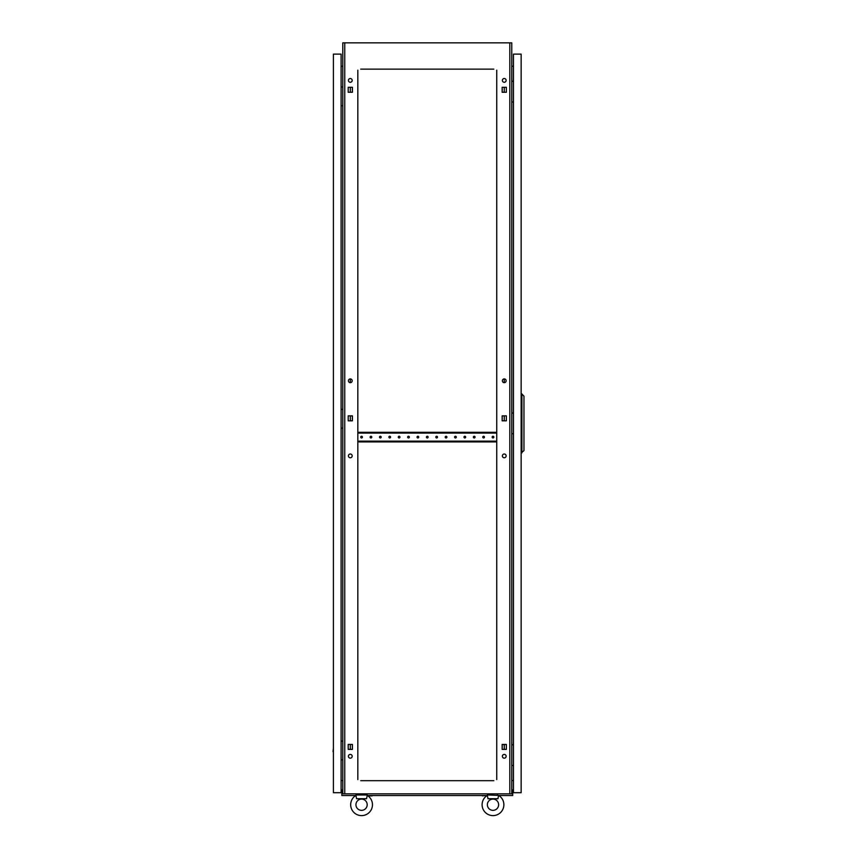 <?xml version="1.0" encoding="UTF-8"?>
<svg xmlns="http://www.w3.org/2000/svg" width="857" height="857" viewBox="0 0 857 857"><rect width="100%" height="100%" fill="white"/><g stroke="black" fill="none" stroke-linecap="round" stroke-linejoin="round"><path stroke-width="1.29" d="M511.768 793.646L512.7 793.646L512.7 795.521L498.806 795.521A10.884 10.884 0 0 1 492.989 815.607A10.884 10.884 0 0 1 487.172 795.521L367.385 795.521M482.105 804.723A10.884 10.884 0 0 1 487.354 795.403L487.987 798.713L497.992 798.713L498.495 795.66M350.684 804.723A10.884 10.884 0 0 1 355.934 795.403L356.566 798.713L366.571 798.713L367.203 795.403A10.884 10.884 0 0 1 361.568 815.607A10.884 10.884 0 0 1 355.751 795.521L341.857 795.521L341.857 793.646L342.789 793.646M352.27 746.897A0.846 0.846 0 0 1 352.409 746.447L352.409 747.347A0.846 0.846 0 0 1 352.27 746.897M352.27 418.345A0.846 0.846 0 0 1 352.409 417.884L352.409 418.794A0.846 0.846 0 0 1 352.27 418.345M352.27 89.781A0.846 0.846 0 0 1 352.409 89.332L352.409 90.242A0.846 0.846 0 0 1 352.27 89.781M502.148 746.447A0.846 0.846 0 0 1 502.148 747.347L502.148 746.447M502.148 417.884A0.846 0.846 0 0 1 502.148 418.794L502.148 417.884M502.148 89.332A0.846 0.846 0 0 1 502.148 90.242L502.148 89.332M506.133 455.892A1.875 1.875 0 0 0 504.259 454.017A1.875 1.875 0 0 0 502.373 455.892A1.875 1.875 0 0 0 504.259 457.767A1.875 1.875 0 0 0 506.133 455.892M352.184 455.892A1.875 1.875 0 0 0 350.299 454.017A1.875 1.875 0 0 0 348.424 455.892A1.875 1.875 0 0 0 350.299 457.767A1.875 1.875 0 0 0 352.184 455.892M352.184 756.281A1.875 1.875 0 0 0 350.299 754.406A1.875 1.875 0 0 0 348.424 756.281A1.875 1.875 0 0 0 350.299 758.166A1.875 1.875 0 0 0 352.184 756.281M506.133 756.281A1.875 1.875 0 0 0 504.259 754.406A1.875 1.875 0 0 0 502.373 756.281A1.875 1.875 0 0 0 504.259 758.166A1.875 1.875 0 0 0 506.133 756.281M352.184 80.397A1.875 1.875 0 0 0 350.299 78.523A1.875 1.875 0 0 0 348.424 80.397A1.875 1.875 0 0 0 350.299 82.272A1.875 1.875 0 0 0 352.184 80.397M352.184 380.797A1.875 1.875 0 0 0 350.299 378.912A1.875 1.875 0 0 0 348.424 380.797A1.875 1.875 0 0 0 350.299 382.672A1.875 1.875 0 0 0 352.184 380.797M506.133 380.797A1.875 1.875 0 0 0 504.259 378.912A1.875 1.875 0 0 0 502.373 380.797A1.875 1.875 0 0 0 504.259 382.672A1.875 1.875 0 0 0 506.133 380.797M506.133 80.397A1.875 1.875 0 0 0 504.259 78.523A1.875 1.875 0 0 0 502.373 80.397A1.875 1.875 0 0 0 504.259 82.272A1.875 1.875 0 0 0 506.133 80.397M350.299 749.372L350.299 744.422L348.199 744.422L348.199 749.372L350.299 749.372M503.541 744.422L502.148 744.422L502.148 749.372L506.358 749.372L504.259 749.372L504.259 744.422L506.358 744.422L502.148 744.679M350.299 420.819L350.299 415.859L348.199 415.859L348.199 420.819L350.299 420.819M350.299 382.672L350.299 378.912M350.299 92.267L350.299 87.307L348.199 87.307L348.199 92.267L350.299 92.267M493.836 69.138L360.722 69.138M492.143 69.138L491.49 69.138M485.105 69.138L484.451 69.138M482.759 69.138L482.105 69.138M475.721 69.138L475.057 69.138M473.375 69.138L472.71 69.138M466.326 69.138L465.672 69.138M463.98 69.138L463.326 69.138M456.942 69.138L456.288 69.138M454.596 69.138L453.942 69.138M447.558 69.138L446.904 69.138M445.212 69.138L444.547 69.138M438.173 69.138L437.509 69.138M435.827 69.138L435.163 69.138M428.779 69.138L428.125 69.138M426.432 69.138L425.779 69.138M419.394 69.138L418.741 69.138M417.048 69.138L416.395 69.138M410.01 69.138L409.346 69.138M407.664 69.138L407 69.138M400.615 69.138L399.962 69.138M398.269 69.138L397.616 69.138M391.231 69.138L390.578 69.138M388.885 69.138L388.232 69.138M381.847 69.138L381.183 69.138M379.501 69.138L378.837 69.138M372.463 69.138L371.799 69.138M370.106 69.138L369.453 69.138M363.068 69.138L362.415 69.138M492.143 780.695L491.49 780.695M485.105 780.695L484.451 780.695M482.759 780.695L482.105 780.695M475.721 780.695L475.057 780.695M473.375 780.695L472.71 780.695M466.326 780.695L465.672 780.695M463.98 780.695L463.326 780.695M456.942 780.695L456.288 780.695M454.596 780.695L453.942 780.695M447.558 780.695L446.904 780.695M445.212 780.695L444.547 780.695M438.173 780.695L437.509 780.695M435.827 780.695L435.163 780.695M428.779 780.695L428.125 780.695M426.432 780.695L425.779 780.695M419.394 780.695L418.741 780.695M417.048 780.695L416.395 780.695M410.01 780.695L409.346 780.695M407.664 780.695L407 780.695M400.615 780.695L399.962 780.695M398.269 780.695L397.616 780.695M391.231 780.695L390.578 780.695M388.885 780.695L388.232 780.695M381.847 780.695L381.183 780.695M379.501 780.695L378.837 780.695M372.463 780.695L371.799 780.695M370.106 780.695L369.453 780.695M363.068 780.695L362.415 780.695M360.722 780.695L493.836 780.695M502.148 420.562L503.541 420.819M504.259 420.819L506.358 420.819L506.358 415.859L504.259 415.859L504.259 420.819M503.541 415.859L502.148 416.127M506.358 749.372L506.358 744.422L506.358 749.372M502.148 91.999L503.541 92.267M506.358 87.307L504.259 87.307L504.259 92.267L506.358 92.267L506.358 87.307L502.148 87.307L502.148 92.267L506.358 92.267L506.358 87.307M351.016 420.819L352.409 420.562M352.409 416.127L351.016 415.859M352.409 744.679L351.016 744.422M351.016 92.267L352.409 91.999M509.819 793.828L509.819 42.85L511.768 42.85L511.768 793.828L342.789 793.828L342.789 42.85L344.75 42.85L344.75 793.828M496.749 779.581L496.749 70.167M357.819 70.167L357.819 779.581M348.199 420.819L352.409 420.819L352.409 415.859L348.199 415.859L348.199 420.819M502.148 420.819L506.358 420.819L506.358 415.859L502.148 415.859L502.148 420.819M348.199 749.372L352.409 749.372L352.409 744.422L348.199 744.422L348.199 749.372M348.199 92.267L352.409 92.267L352.409 87.307L348.199 87.307L348.199 92.267M509.819 42.85L344.75 42.85M513.45 66.15L511.768 66.3M513.45 780.609L511.768 780.47M341.107 66.15L342.789 66.3M341.107 780.609L342.789 780.47M496.749 778.831L496.749 775.906M496.749 774.214L496.749 772.843M496.749 767.883L496.749 766.512M496.749 764.83L496.749 763.458M496.749 758.499L496.749 757.127M496.749 755.435L496.749 754.074M496.749 749.114L496.749 747.743M496.749 746.051L496.749 744.679M496.749 739.73L496.749 738.359M496.749 736.666L496.749 735.295M496.749 730.335L496.749 728.964M496.749 727.282L496.749 725.911M496.749 720.951L496.749 719.58M496.749 717.887L496.749 716.516M496.749 711.567L496.749 710.196M496.749 708.503L496.749 707.132M496.749 702.172L496.749 700.801M496.749 699.119L496.749 697.748M496.749 692.788L496.749 691.417M496.749 689.724L496.749 688.353M496.749 683.404L496.749 682.033M496.749 680.34L496.749 678.969M496.749 674.009L496.749 672.649M496.749 670.956L496.749 669.585M496.749 664.625L496.749 663.254M496.749 661.572L496.749 660.201M496.749 655.241L496.749 653.87M496.749 652.177L496.749 650.806M496.749 645.857L496.749 644.485M496.749 642.793L496.749 641.422M496.749 636.462L496.749 635.091M496.749 633.409L496.749 632.038M496.749 627.078L496.749 625.706M496.749 624.014L496.749 622.643M496.749 617.693L496.749 616.322M496.749 614.63L496.749 613.258M496.749 608.299L496.749 606.927M496.749 605.246L496.749 603.874M496.749 598.914L496.749 597.543M496.749 595.851L496.749 594.49M496.749 589.53L496.749 588.159M496.749 586.467L496.749 585.095M496.749 580.146L496.749 578.775M496.749 577.082L496.749 575.711M496.749 570.751L496.749 569.38M496.749 567.698L496.749 566.327M496.749 561.367L496.749 559.996M496.749 558.303L496.749 556.932M496.749 551.983L496.749 550.612M496.749 548.919L496.749 547.548M496.749 542.588L496.749 541.217M496.749 539.535L496.749 538.164M496.749 533.204L496.749 531.833M496.749 530.14L496.749 528.769M496.749 523.82L496.749 522.449M496.749 520.756L496.749 519.385M496.749 514.425L496.749 513.064M496.749 511.372L496.749 510.001M496.749 505.041L496.749 503.67M496.749 501.988L496.749 500.617M496.749 495.657L496.749 494.285M496.749 492.593L496.749 491.222M496.749 486.273L496.749 484.901M496.749 483.209L496.749 481.838M496.749 476.878L496.749 475.506M496.749 473.825L496.749 472.453M496.749 467.493L496.749 466.122M496.749 464.43L496.749 463.059M496.749 458.109L496.749 456.738M496.749 455.046L496.749 453.674M496.749 448.714L496.749 447.343M496.749 445.661L496.749 444.29M496.749 429.946L496.749 428.575M496.749 426.882L496.749 425.511M496.749 420.562L496.749 419.191M496.749 417.498L496.749 416.127M496.749 411.167L496.749 409.796M496.749 408.114L496.749 406.743M496.749 401.783L496.749 400.412M496.749 398.719L496.749 397.348M496.749 392.399L496.749 391.028M496.749 389.335L496.749 387.964M496.749 383.004L496.749 381.633M496.749 379.951L496.749 378.58M496.749 373.62L496.749 372.249M496.749 370.556L496.749 369.185M496.749 364.236L496.749 362.865M496.749 361.172L496.749 359.801M496.749 354.841L496.749 353.48M496.749 351.788L496.749 350.417M496.749 345.457L496.749 344.086M496.749 342.404L496.749 341.032M496.749 336.073L496.749 334.701M496.749 333.009L496.749 331.638M496.749 326.688L496.749 325.317M496.749 323.625L496.749 322.253M496.749 317.294L496.749 315.922M496.749 314.24L496.749 312.869M496.749 307.909L496.749 306.538M496.749 304.846L496.749 303.474M496.749 298.525L496.749 297.154M496.749 295.461L496.749 294.09M496.749 289.13L496.749 287.759M496.749 286.077L496.749 284.706M496.749 279.746L496.749 278.375M496.749 276.682L496.749 275.322M496.749 270.362L496.749 268.991M496.749 267.298L496.749 265.927M496.749 260.978L496.749 259.607M496.749 257.914L496.749 256.543M496.749 251.583L496.749 250.212M496.749 248.53L496.749 247.159M496.749 242.199L496.749 240.828M496.749 239.135L496.749 237.764M496.749 232.815L496.749 231.444M496.749 229.751L496.749 228.38M496.749 223.42L496.749 222.049M496.749 220.367L496.749 218.996M496.749 214.036L496.749 212.665M496.749 210.972L496.749 209.601M496.749 204.652L496.749 203.28M496.749 201.588L496.749 200.217M496.749 195.267L496.749 193.896M496.749 192.204L496.749 190.832M496.749 185.873L496.749 184.501M496.749 182.82L496.749 181.448M496.749 176.488L496.749 175.117M496.749 173.425L496.749 172.053M496.749 167.104L496.749 165.733M496.749 164.041L496.749 162.669M496.749 157.709L496.749 156.338M496.749 154.656L496.749 153.285M496.749 148.325L496.749 146.954M496.749 145.262L496.749 143.89M496.749 138.941L496.749 137.57M496.749 135.877L496.749 134.506M496.749 129.546L496.749 128.186M496.749 126.493L496.749 125.122M496.749 120.162L496.749 118.791M496.749 117.098L496.749 115.738M496.749 110.778L496.749 109.407M496.749 107.714L496.749 106.343M496.749 101.394L496.749 100.023M496.749 98.33L496.749 96.959M496.749 91.999L496.749 90.628M496.749 88.946L496.749 87.575M496.749 82.615L496.749 81.244M496.749 79.551L496.749 78.18M496.749 73.231L496.749 71.859M357.819 778.831L357.819 775.906M357.819 774.214L357.819 772.843M357.819 767.883L357.819 766.512M357.819 764.83L357.819 763.458M357.819 758.499L357.819 757.127M357.819 755.435L357.819 754.074M357.819 749.114L357.819 747.743M357.819 746.051L357.819 744.679M357.819 739.73L357.819 738.359M357.819 736.666L357.819 735.295M357.819 730.335L357.819 728.964M357.819 727.282L357.819 725.911M357.819 720.951L357.819 719.58M357.819 717.887L357.819 716.516M357.819 711.567L357.819 710.196M357.819 708.503L357.819 707.132M357.819 702.172L357.819 700.801M357.819 699.119L357.819 697.748M357.819 692.788L357.819 691.417M357.819 689.724L357.819 688.353M357.819 683.404L357.819 682.033M357.819 680.34L357.819 678.969M357.819 674.009L357.819 672.649M357.819 670.956L357.819 669.585M357.819 664.625L357.819 663.254M357.819 661.572L357.819 660.201M357.819 655.241L357.819 653.87M357.819 652.177L357.819 650.806M357.819 645.857L357.819 644.485M357.819 642.793L357.819 641.422M357.819 636.462L357.819 635.091M357.819 633.409L357.819 632.038M357.819 627.078L357.819 625.706M357.819 624.014L357.819 622.643M357.819 617.693L357.819 616.322M357.819 614.63L357.819 613.258M357.819 608.299L357.819 606.927M357.819 605.246L357.819 603.874M357.819 598.914L357.819 597.543M357.819 595.851L357.819 594.49M357.819 589.53L357.819 588.159M357.819 586.467L357.819 585.095M357.819 580.146L357.819 578.775M357.819 577.082L357.819 575.711M357.819 570.751L357.819 569.38M357.819 567.698L357.819 566.327M357.819 561.367L357.819 559.996M357.819 558.303L357.819 556.932M357.819 551.983L357.819 550.612M357.819 548.919L357.819 547.548M357.819 542.588L357.819 541.217M357.819 539.535L357.819 538.164M357.819 533.204L357.819 531.833M357.819 530.14L357.819 528.769M357.819 523.82L357.819 522.449M357.819 520.756L357.819 519.385M357.819 514.425L357.819 513.064M357.819 511.372L357.819 510.001M357.819 505.041L357.819 503.67M357.819 501.988L357.819 500.617M357.819 495.657L357.819 494.285M357.819 492.593L357.819 491.222M357.819 486.273L357.819 484.901M357.819 483.209L357.819 481.838M357.819 476.878L357.819 475.506M357.819 473.825L357.819 472.453M357.819 467.493L357.819 466.122M357.819 464.43L357.819 463.059M357.819 458.109L357.819 456.738M357.819 455.046L357.819 453.674M357.819 448.714L357.819 447.343M357.819 445.661L357.819 444.29M357.819 429.946L357.819 428.575M357.819 426.882L357.819 425.511M357.819 420.562L357.819 419.191M357.819 417.498L357.819 416.127M357.819 411.167L357.819 409.796M357.819 408.114L357.819 406.743M357.819 401.783L357.819 400.412M357.819 398.719L357.819 397.348M357.819 392.399L357.819 391.028M357.819 389.335L357.819 387.964M357.819 383.004L357.819 381.633M357.819 379.951L357.819 378.58M357.819 373.62L357.819 372.249M357.819 370.556L357.819 369.185M357.819 364.236L357.819 362.865M357.819 361.172L357.819 359.801M357.819 354.841L357.819 353.48M357.819 351.788L357.819 350.417M357.819 345.457L357.819 344.086M357.819 342.404L357.819 341.032M357.819 336.073L357.819 334.701M357.819 333.009L357.819 331.638M357.819 326.688L357.819 325.317M357.819 323.625L357.819 322.253M357.819 317.294L357.819 315.922M357.819 314.24L357.819 312.869M357.819 307.909L357.819 306.538M357.819 304.846L357.819 303.474M357.819 298.525L357.819 297.154M357.819 295.461L357.819 294.09M357.819 289.13L357.819 287.759M357.819 286.077L357.819 284.706M357.819 279.746L357.819 278.375M357.819 276.682L357.819 275.322M357.819 270.362L357.819 268.991M357.819 267.298L357.819 265.927M357.819 260.978L357.819 259.607M357.819 257.914L357.819 256.543M357.819 251.583L357.819 250.212M357.819 248.53L357.819 247.159M357.819 242.199L357.819 240.828M357.819 239.135L357.819 237.764M357.819 232.815L357.819 231.444M357.819 229.751L357.819 228.38M357.819 223.42L357.819 222.049M357.819 220.367L357.819 218.996M357.819 214.036L357.819 212.665M357.819 210.972L357.819 209.601M357.819 204.652L357.819 203.28M357.819 201.588L357.819 200.217M357.819 195.267L357.819 193.896M357.819 192.204L357.819 190.832M357.819 185.873L357.819 184.501M357.819 182.82L357.819 181.448M357.819 176.488L357.819 175.117M357.819 173.425L357.819 172.053M357.819 167.104L357.819 165.733M357.819 164.041L357.819 162.669M357.819 157.709L357.819 156.338M357.819 154.656L357.819 153.285M357.819 148.325L357.819 146.954M357.819 145.262L357.819 143.89M357.819 138.941L357.819 137.57M357.819 135.877L357.819 134.506M357.819 129.546L357.819 128.186M357.819 126.493L357.819 125.122M357.819 120.162L357.819 118.791M357.819 117.098L357.819 115.738M357.819 110.778L357.819 109.407M357.819 107.714L357.819 106.343M357.819 101.394L357.819 100.023M357.819 98.33L357.819 96.959M357.819 91.999L357.819 90.628M357.819 88.946L357.819 87.575M357.819 82.615L357.819 81.244M357.819 79.551L357.819 78.18M357.819 73.231L357.819 71.859M504.259 382.672L504.259 378.912M356.062 795.66L355.934 794.964L367.203 794.964L367.075 795.66M355.944 804.723A5.624 5.624 0 0 1 361.568 799.099A5.624 5.624 0 0 1 367.192 804.723A5.624 5.624 0 0 1 361.568 810.347A5.624 5.624 0 0 1 355.944 804.723M365.971 794.964L366.078 793.828M356.758 794.964L357.058 793.828M487.483 795.66L487.354 794.964L498.624 795.403A10.884 10.884 0 0 1 503.873 804.723M487.365 804.723A5.624 5.624 0 0 1 492.989 799.099A5.624 5.624 0 0 1 498.624 804.723A5.624 5.624 0 0 1 492.989 810.347A5.624 5.624 0 0 1 487.365 804.723M497.392 794.964L497.499 793.828M488.179 794.964L488.49 793.828M513.343 81.34L513.45 78.33M511.768 81.34L513.45 81.34M513.45 101.994L511.768 101.994M513.343 744.829L513.45 741.83M511.768 744.829L513.45 744.829M513.45 765.483L511.768 765.483M513.343 413.085L513.45 410.085M511.768 413.085L513.45 413.085M513.45 433.738L511.768 433.738M513.45 792.704L521.152 792.704L521.152 54.12L513.45 54.12L513.45 792.704M521.902 452.892L521.902 393.931L523.97 396.191L523.97 450.632L521.152 452.892M521.902 393.931L521.152 393.931M482.405 795.896L485.855 795.521M372.152 795.896L369.753 795.896M512.143 793.55L512.143 789.886L512.7 789.886L512.7 793.55L511.768 793.55M342.789 793.55L341.857 793.646M342.414 793.55L342.414 789.886L341.857 789.886L341.857 793.55M333.405 748.215L333.03 751.664M333.405 54.12L333.405 792.704L341.107 792.704L341.107 54.12L333.405 54.12M333.405 94.109L333.405 98.609M333.405 416.459L333.405 420.969M342.789 741.08L341.107 741.08M341.107 759.848L342.789 759.848M342.789 86.975L341.107 86.975M341.107 105.743L342.789 105.743M342.789 409.335L341.107 409.335M341.107 428.104L342.789 428.104M371.799 437.113A0.846 0.846 0 0 0 370.952 436.267A0.846 0.846 0 0 0 370.106 437.113A0.846 0.846 0 0 0 370.952 437.959A0.846 0.846 0 0 0 371.799 437.113M362.415 437.113A0.846 0.846 0 0 0 361.568 436.267A0.846 0.846 0 0 0 360.722 437.113A0.846 0.846 0 0 0 361.568 437.959A0.846 0.846 0 0 0 362.415 437.113M381.183 437.113A0.846 0.846 0 0 0 380.347 436.267A0.846 0.846 0 0 0 379.501 437.113A0.846 0.846 0 0 0 380.347 437.959A0.846 0.846 0 0 0 381.183 437.113M390.578 437.113A0.846 0.846 0 0 0 389.731 436.267A0.846 0.846 0 0 0 388.885 437.113A0.846 0.846 0 0 0 389.731 437.959A0.846 0.846 0 0 0 390.578 437.113M399.962 437.113A0.846 0.846 0 0 0 399.116 436.267A0.846 0.846 0 0 0 398.269 437.113A0.846 0.846 0 0 0 399.116 437.959A0.846 0.846 0 0 0 399.962 437.113M409.346 437.113A0.846 0.846 0 0 0 408.5 436.267A0.846 0.846 0 0 0 407.664 437.113A0.846 0.846 0 0 0 408.5 437.959A0.846 0.846 0 0 0 409.346 437.113M418.741 437.113A0.846 0.846 0 0 0 417.895 436.267A0.846 0.846 0 0 0 417.048 437.113A0.846 0.846 0 0 0 417.895 437.959A0.846 0.846 0 0 0 418.741 437.113M428.125 437.113A0.846 0.846 0 0 0 427.279 436.267A0.846 0.846 0 0 0 426.432 437.113A0.846 0.846 0 0 0 427.279 437.959A0.846 0.846 0 0 0 428.125 437.113M437.509 437.113A0.846 0.846 0 0 0 436.663 436.267A0.846 0.846 0 0 0 435.827 437.113A0.846 0.846 0 0 0 436.663 437.959A0.846 0.846 0 0 0 437.509 437.113M446.904 437.113A0.846 0.846 0 0 0 446.058 436.267A0.846 0.846 0 0 0 445.212 437.113A0.846 0.846 0 0 0 446.058 437.959A0.846 0.846 0 0 0 446.904 437.113M456.288 437.113A0.846 0.846 0 0 0 455.442 436.267A0.846 0.846 0 0 0 454.596 437.113A0.846 0.846 0 0 0 455.442 437.959A0.846 0.846 0 0 0 456.288 437.113M465.672 437.113A0.846 0.846 0 0 0 464.826 436.267A0.846 0.846 0 0 0 463.98 437.113A0.846 0.846 0 0 0 464.826 437.959A0.846 0.846 0 0 0 465.672 437.113M475.057 437.113A0.846 0.846 0 0 0 474.221 436.267A0.846 0.846 0 0 0 473.375 437.113A0.846 0.846 0 0 0 474.221 437.959A0.846 0.846 0 0 0 475.057 437.113M484.451 437.113A0.846 0.846 0 0 0 483.605 436.267A0.846 0.846 0 0 0 482.759 437.113A0.846 0.846 0 0 0 483.605 437.959A0.846 0.846 0 0 0 484.451 437.113M493.836 437.113A0.846 0.846 0 0 0 492.989 436.267A0.846 0.846 0 0 0 492.143 437.113A0.846 0.846 0 0 0 492.989 437.959A0.846 0.846 0 0 0 493.836 437.113M357.819 441.901L357.905 441.151L496.653 441.151L496.749 441.901M496.749 432.324L496.653 433.085L357.905 433.085L357.819 432.324M357.905 432.324L496.653 432.324M357.905 441.901L496.653 441.901"/></g></svg>
